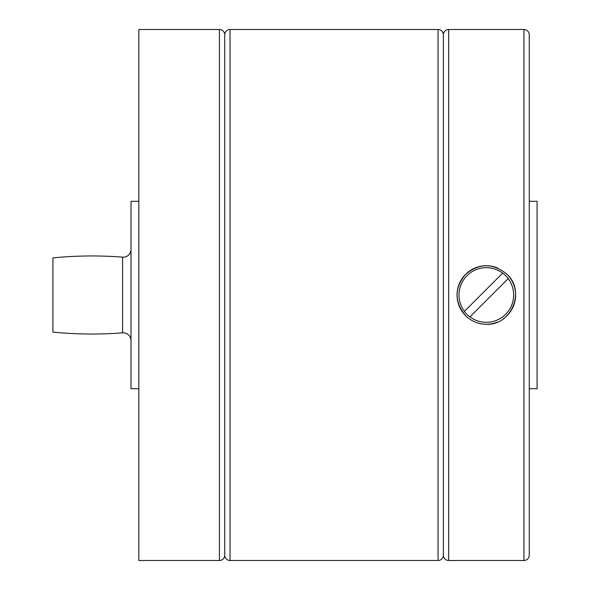 <?xml version="1.0" encoding="UTF-8"?>
<svg xmlns="http://www.w3.org/2000/svg" width="590" height="590" viewBox="0 0 590 590"><rect width="100%" height="100%" fill="white"/><g stroke="black" fill="none" stroke-linecap="round" stroke-linejoin="round"><path stroke-width="0.89" d="M131.017 249.371A7.81 7.81 0 0 1 122.595 257.159L122.595 332.841A7.81 7.81 0 0 1 131.017 340.629M122.595 332.841A390.44 390.44 0 0 1 52.923 332.089L52.923 257.911A390.44 390.44 0 0 1 122.595 257.159M224.724 34.81A5.31 5.31 0 0 0 219.414 29.5L138.827 29.5L138.827 560.5L219.414 560.5A5.31 5.31 0 0 0 224.724 555.19L224.724 34.81A5.31 5.31 0 0 1 230.034 29.5L438.06 29.5A5.31 5.31 0 0 1 443.37 34.81L443.37 555.19A5.31 5.31 0 0 1 438.06 560.5L230.034 560.5A5.31 5.31 0 0 1 224.724 555.19M138.827 388.707L131.017 388.707L131.017 201.293L138.827 201.293M443.37 34.81A5.31 5.31 0 0 1 448.68 29.5L523.957 29.5A5.31 5.31 0 0 1 529.267 34.81L529.267 555.19A5.31 5.31 0 0 1 523.957 560.5L448.68 560.5A5.31 5.31 0 0 1 443.37 555.19M486.315 324.286C478.284 324.146 471.38 321.285 465.613 315.709C454.263 301.903 454.263 288.097 465.613 274.291C479.412 262.948 493.218 262.948 507.024 274.291C525.697 291.069 511.397 325.636 486.315 324.286M475.105 322.052A29.286 29.286 0 0 0 497.525 322.052M502.658 319.301A29.286 29.286 0 0 0 507.024 274.291M502.739 273.059L464.374 311.424A27.405 27.405 0 0 0 469.891 316.941L508.263 278.576A27.405 27.405 0 0 0 502.739 273.059M497.525 267.949A29.286 29.286 0 0 0 465.613 315.709M469.95 316.889A27.332 27.332 0 0 0 508.204 278.635M502.68 273.111A27.332 27.332 0 0 0 464.426 311.365M529.267 201.293L537.077 201.293L537.077 388.707L529.267 388.707M219.414 29.5L219.414 560.5M230.034 29.5L230.034 560.5M438.06 29.5L438.06 560.5M448.68 29.5L448.68 560.5M523.957 29.5L523.957 560.5"/></g></svg>

